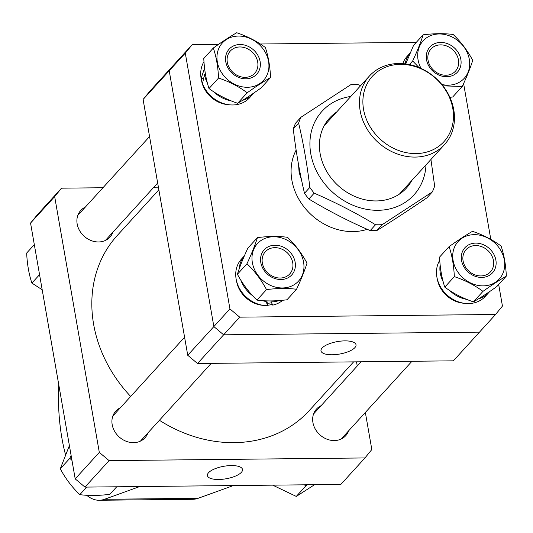 <?xml version="1.0" encoding="UTF-8"?>
<svg xmlns="http://www.w3.org/2000/svg" width="533" height="533" viewBox="0 0 533 533"><rect width="100%" height="100%" fill="white"/><g stroke="black" fill="none" stroke-linecap="round" stroke-linejoin="round"><path stroke-width="0.8" d="M367.264 229.317A56.485 47.957 -137.7 0 1 291.864 180.141A56.485 47.957 -137.7 0 1 296.135 150.086M218.437 44.439L192.16 44.712L185.291 53.113L229.936 308.92L239.71 317.155L495.577 314.483L502.446 306.075L498.681 284.509M490.806 239.39L463.603 83.541M416.273 42.367L260.317 43.999M185.291 53.113L169.214 70.776L176.083 62.368L192.16 44.712M239.71 317.155L223.633 334.811L213.86 326.582L169.214 70.776L143.091 99.464L149.96 91.063L176.083 62.368L169.214 70.776L213.86 326.582L229.936 308.92M197.51 363.506L453.376 360.834L479.5 332.139L223.633 334.811L197.51 363.506L187.736 355.271L213.86 326.582L223.633 334.811L479.5 332.139L495.577 314.483M332.179 354.765A17.769 6.329 170.1 0 0 355.997 344.698A17.769 6.329 170.1 0 0 344.824 340.88A17.769 6.329 170.1 0 0 320.986 350.807A17.769 6.329 170.1 0 0 332.179 354.765M143.091 99.464L187.736 355.271M58.703 384.353A101.676 39.675 -90.6 0 0 61.941 438.326A101.676 39.675 -90.6 0 0 65.486 454.569M86.712 495.297A101.676 39.675 -90.6 0 0 99.178 500.267A101.676 39.675 -90.6 0 0 104.528 499.281L139.793 486.536M99.178 500.267L192.786 499.288A101.676 39.675 -90.6 0 0 198.143 498.302L233.407 485.556M120.371 407.772A19.768 16.783 42.3 0 0 115.768 411.15A19.768 16.783 42.3 0 0 114.568 431.217A19.768 16.783 42.3 0 0 133.563 442.656A19.768 16.783 42.3 0 0 145.009 437.766A19.768 16.783 42.3 0 0 147.934 432.876M321.113 405.68A19.768 16.783 42.3 0 0 316.509 409.051A19.768 16.783 42.3 0 0 315.309 429.118A19.768 16.783 42.3 0 0 334.304 440.558A19.768 16.783 42.3 0 0 345.75 435.674A19.768 16.783 42.3 0 0 348.682 430.777M85.347 207.084A19.768 16.783 42.3 0 0 80.743 210.455A19.768 16.783 42.3 0 0 79.544 230.523A19.768 16.783 42.3 0 0 98.538 241.962A19.768 16.783 42.3 0 0 109.978 237.078A19.768 16.783 42.3 0 0 112.909 232.181M218.623 479.487A17.816 6.349 170.1 0 0 242.495 469.393A17.816 6.349 170.1 0 0 231.302 465.569A17.816 6.349 170.1 0 0 207.404 475.523A17.816 6.349 170.1 0 0 218.623 479.487M102.949 187.743L61.535 188.176L54.666 196.584L30.554 223.067L75.2 478.874L99.311 452.39L109.085 460.619L364.952 457.947L371.821 449.546L365.352 412.462M30.554 223.067L37.423 214.666L61.535 188.176M109.085 460.619L84.974 487.109L340.84 484.437L364.952 457.947M84.974 487.109L75.2 478.874M158.394 187.17L153.85 187.216M54.666 196.584L99.311 452.39M357.243 365.991L356.517 361.847M159.407 420.277A129.919 110.298 42.3 0 0 250.27 441.357A129.919 110.298 42.3 0 0 309.313 410.53L353.612 361.874M158.861 189.821L117.18 235.599A129.919 110.298 42.3 0 0 130.678 396.452M452.797 108.499A48.463 41.148 42.3 0 0 400.39 64.353A48.463 41.148 42.3 0 0 363.553 109.432A48.463 41.148 42.3 0 0 415.96 153.577A48.463 41.148 42.3 0 0 452.797 108.499M360.161 110.777A50.835 43.16 -137.7 0 1 369.376 76.066A50.835 43.16 -137.7 0 1 418.385 67.278A50.835 43.16 -137.7 0 1 453.77 109.798A50.835 43.16 -137.7 0 1 444.562 144.516A50.835 43.16 -137.7 0 1 395.553 153.304A50.835 43.16 -137.7 0 1 360.161 110.777M298.54 164.61L299.1 172.192L301.691 180.714M437.24 278.726A26.55 22.539 42.3 0 0 464.216 303.284M439.738 260.271A29.202 24.791 42.3 0 0 441.617 288.673A29.202 24.791 42.3 0 0 468.454 303.57A29.202 24.791 42.3 0 0 485.356 296.348L488.774 292.597A29.202 24.791 42.3 0 0 489.647 291.564M440.145 264.954A29.202 24.791 42.3 0 0 443.17 281.724M449.725 290.552A29.202 24.791 42.3 0 0 466.755 299.393M478.368 298.913A29.202 24.791 42.3 0 0 488.774 292.597M236.499 280.824A26.55 22.539 42.3 0 0 236.565 281.244A26.55 22.539 42.3 0 0 263.469 305.382M267.646 305.282A26.55 22.539 42.3 0 0 272.27 304.27M267.286 303.224A26.55 22.539 42.3 0 0 271.537 302.791M201.261 78.371A26.55 22.539 42.3 0 0 228.444 104.688M279.012 300.579A29.202 24.791 42.3 0 1 271.13 301.911L272.729 305.123A29.202 24.791 42.3 0 0 282.75 300.252M244.361 255.893L241.422 259.125A29.202 24.791 42.3 0 0 236.132 279.065A29.202 24.791 42.3 0 0 267.713 305.662L265.827 300.852M244.347 255.933A29.202 24.791 42.3 0 0 239.21 268.859M240.869 280.245A29.202 24.791 42.3 0 0 252.635 295.722M262.529 300.665A29.202 24.791 42.3 0 0 265.94 301.478M267.713 305.662L266.88 300.892M271.13 301.911L270.957 300.932M207.397 83.128A29.202 24.791 42.3 0 1 204.525 74.62L202.487 83.468A29.202 24.791 42.3 0 0 232.688 104.968A29.202 24.791 42.3 0 0 249.591 97.752L253.002 94.001A29.202 24.791 42.3 0 0 253.881 92.969M213.96 91.956A29.202 24.791 42.3 0 0 230.989 100.797M242.595 100.317A29.202 24.791 42.3 0 0 253.002 94.001M203.972 61.668A29.202 24.791 42.3 0 0 201.108 78.371L204.119 69.51L204.739 69.503M204.379 66.358A29.202 24.791 42.3 0 0 204.119 69.51M201.108 78.371L203.546 78.344M204.525 74.62L205.511 74.607M410.077 53.107L407.139 56.331A29.202 24.791 42.3 0 0 402.795 63.62M410.064 53.147A29.202 24.791 42.3 0 0 405.187 63.86M481.705 277.426A18.642 15.823 -137.7 0 1 461.551 260.444A18.642 15.823 -137.7 0 1 475.716 243.108A18.642 15.823 -137.7 0 1 495.877 260.084A18.642 15.823 -137.7 0 1 481.705 277.426M475.623 245.56A16.503 14.011 42.3 0 0 466.069 249.637A16.503 14.011 42.3 0 0 465.069 266.387A16.503 14.011 42.3 0 0 480.926 275.934A16.503 14.011 42.3 0 0 490.473 271.857A16.503 14.011 42.3 0 0 491.479 255.107A16.503 14.011 42.3 0 0 475.623 245.56M474.243 234.66A27.823 23.619 -137.7 0 1 504.325 259.997A27.823 23.619 -137.7 0 1 483.184 285.875A27.823 23.619 -137.7 0 1 453.097 260.53A27.823 23.619 -137.7 0 1 474.243 234.66M482.965 291.364C491.919 284.988 499.714 279.898 506.35 276.087C505.79 264.814 504.038 254.807 501.113 246.066C492.772 239.87 483.231 234.96 472.491 231.329C465.895 235.113 458.1 240.21 449.106 246.612C452.037 255.347 453.783 265.354 454.343 276.627C465.043 280.231 474.583 285.148 482.965 291.364L473.404 301.871C462.704 298.267 453.163 293.357 444.782 287.134L454.343 276.627M506.35 276.087L496.783 286.594C487.828 292.97 480.033 298.06 473.404 301.871M444.782 287.134C441.857 278.453 440.111 268.445 439.538 257.119L449.106 246.612M304.33 484.817L305.842 485.909L307.434 484.783M314.563 484.71L296.281 496.416L272.683 485.15M296.281 496.416L305.842 485.909M260.81 262.542A18.642 15.823 -137.7 0 1 274.975 245.207A18.642 15.823 -137.7 0 1 295.135 262.183A18.642 15.823 -137.7 0 1 280.964 279.519A18.642 15.823 -137.7 0 1 260.81 262.542M292.724 262.689A16.503 14.011 42.3 0 0 281.237 248.884A16.503 14.011 42.3 0 0 265.327 251.736A16.503 14.011 42.3 0 0 262.343 263.002A16.503 14.011 42.3 0 0 273.829 276.807A16.503 14.011 42.3 0 0 289.732 273.955A16.503 14.011 42.3 0 0 292.724 262.689M303.583 262.096A27.823 23.619 -137.7 0 1 282.443 287.967A27.823 23.619 -137.7 0 1 252.356 262.629A27.823 23.619 -137.7 0 1 273.502 236.759A27.823 23.619 -137.7 0 1 303.583 262.096M246.959 263.755C254.641 271.057 261.157 279.665 266.513 289.599C277.666 288.2 287.68 288.093 296.535 289.286C301.198 279.292 304.689 270.577 307.015 263.129C301.691 253.242 295.175 244.627 287.46 237.292C278.606 236.099 268.592 236.206 257.439 237.605C255.134 245.007 251.643 253.721 246.959 263.755L237.398 274.262C239.697 266.86 243.195 258.145 247.872 248.111L257.439 237.605M296.535 289.286L286.967 299.793C275.754 301.192 265.747 301.292 256.946 300.106C249.264 292.804 242.748 284.196 237.398 274.262M256.946 300.106L266.513 289.599M239.95 44.512A18.642 15.823 -137.7 0 1 260.104 61.488A18.642 15.823 -137.7 0 1 245.94 78.824A18.642 15.823 -137.7 0 1 225.785 61.848A18.642 15.823 -137.7 0 1 239.95 44.512M245.153 77.338A16.503 14.011 42.3 0 0 254.707 73.261A16.503 14.011 42.3 0 0 255.707 56.511A16.503 14.011 42.3 0 0 239.857 46.964A16.503 14.011 42.3 0 0 230.303 51.041A16.503 14.011 42.3 0 0 229.303 67.791A16.503 14.011 42.3 0 0 245.153 77.338M247.412 87.279A27.823 23.619 -137.7 0 1 217.331 61.935A27.823 23.619 -137.7 0 1 238.478 36.064A27.823 23.619 -137.7 0 1 268.559 61.402A27.823 23.619 -137.7 0 1 247.412 87.279M236.719 32.733C230.123 36.517 222.328 41.614 213.34 48.01C216.258 56.691 218.004 66.698 218.577 78.031C229.27 81.636 238.811 86.546 247.199 92.769C256.153 86.393 263.948 81.296 270.584 77.485C270.011 66.159 268.266 56.152 265.341 47.47C257.006 41.274 247.465 36.364 236.719 32.733M270.584 77.485L261.017 87.992C252.062 94.368 244.267 99.464 237.631 103.275C226.938 99.671 217.397 94.754 209.009 88.538C206.078 79.797 204.332 69.79 203.773 58.517L213.34 48.01M237.631 103.275L247.199 92.769M209.009 88.538L218.577 78.031M460.845 59.396A18.642 15.823 -137.7 0 1 446.681 76.732A18.642 15.823 -137.7 0 1 426.527 59.749A18.642 15.823 -137.7 0 1 440.691 42.413A18.642 15.823 -137.7 0 1 460.845 59.396M428.052 60.216A16.503 14.011 42.3 0 0 439.538 74.014A16.503 14.011 42.3 0 0 455.449 71.162A16.503 14.011 42.3 0 0 458.44 59.896A16.503 14.011 42.3 0 0 446.954 46.098A16.503 14.011 42.3 0 0 431.044 48.949A16.503 14.011 42.3 0 0 428.052 60.216M421.063 68.431A27.823 23.619 -137.7 0 1 418.072 59.843A27.823 23.619 -137.7 0 1 439.219 33.965A27.823 23.619 -137.7 0 1 469.3 59.303A27.823 23.619 -137.7 0 1 441.85 84.487M449.892 97.319L452.684 96.999L462.251 86.493C466.915 76.499 470.406 67.784 472.724 60.342C467.408 50.455 460.885 41.84 453.177 34.498C444.375 33.312 434.368 33.412 423.149 34.812C420.85 42.214 417.352 50.935 412.675 60.969L418.938 67.504M405.7 63.92L413.588 45.318L423.149 34.812M442.936 85.84L462.251 86.493M409.404 64.56L412.675 60.969M71.122 455.508L69.836 458.3L71.975 460.419M116.727 486.776L109.851 494.331C98.632 495.73 88.625 495.837 79.823 494.644C72.142 487.349 65.626 478.734 60.276 468.807L69.39 445.608M60.276 468.807L69.836 458.3M79.823 494.644L86.699 487.089M42.194 289.759L31.887 283.076C28.962 274.335 27.21 264.335 26.65 253.062L34.319 244.64M31.887 283.076L39.555 274.655M411.736 180.567A51.968 44.119 -137.7 0 1 330.72 177.462A51.968 44.119 -137.7 0 1 336.55 112.117M304.496 193.266L309.84 187.396A76.259 64.74 42.3 0 0 311.958 190.321A76.259 64.74 42.3 0 0 314.204 193.159L308.854 199.029A76.259 64.74 -137.7 0 1 306.615 196.191A76.259 64.74 -137.7 0 1 304.496 193.266C299.686 173.005 295.948 151.565 293.27 128.953A76.259 64.74 -137.7 0 1 295.608 123.123L300.952 117.253L351.054 84.514A76.259 64.74 42.3 0 1 357.75 84.441L360.601 85.7M425.994 164.91A62.134 52.754 -137.7 0 1 386.552 209.549A62.134 52.754 -137.7 0 1 323.431 182.226A62.134 52.754 -137.7 0 1 350.807 96.46M430.93 159.48L434.655 186.09A76.259 64.74 42.3 0 1 432.316 191.927L382.221 224.666A76.259 64.74 42.3 0 1 375.525 224.733C356.151 213.033 335.71 202.513 314.204 193.159M293.27 128.953L298.62 123.083C303.424 143.35 307.168 164.784 309.84 187.396M308.854 199.029C328.228 210.728 348.669 221.255 370.175 230.602L375.525 224.733M432.316 191.927L426.973 197.796C409.137 209.929 392.441 220.842 376.878 230.536L382.221 224.666M376.878 230.536A76.259 64.74 -137.7 0 1 370.175 230.602M300.952 117.253A76.259 64.74 42.3 0 0 298.62 123.083M104.528 499.281L198.143 498.302M324.231 125.648L369.376 76.066M399.417 194.099L444.562 144.516M411.962 361.267L341.147 439.045M361.061 361.794L313.584 413.948M211.221 363.359L140.406 441.144M184.591 337.242L112.843 416.046M149.56 136.548L77.811 215.352M157.675 183.019L105.381 240.45"/></g></svg>
